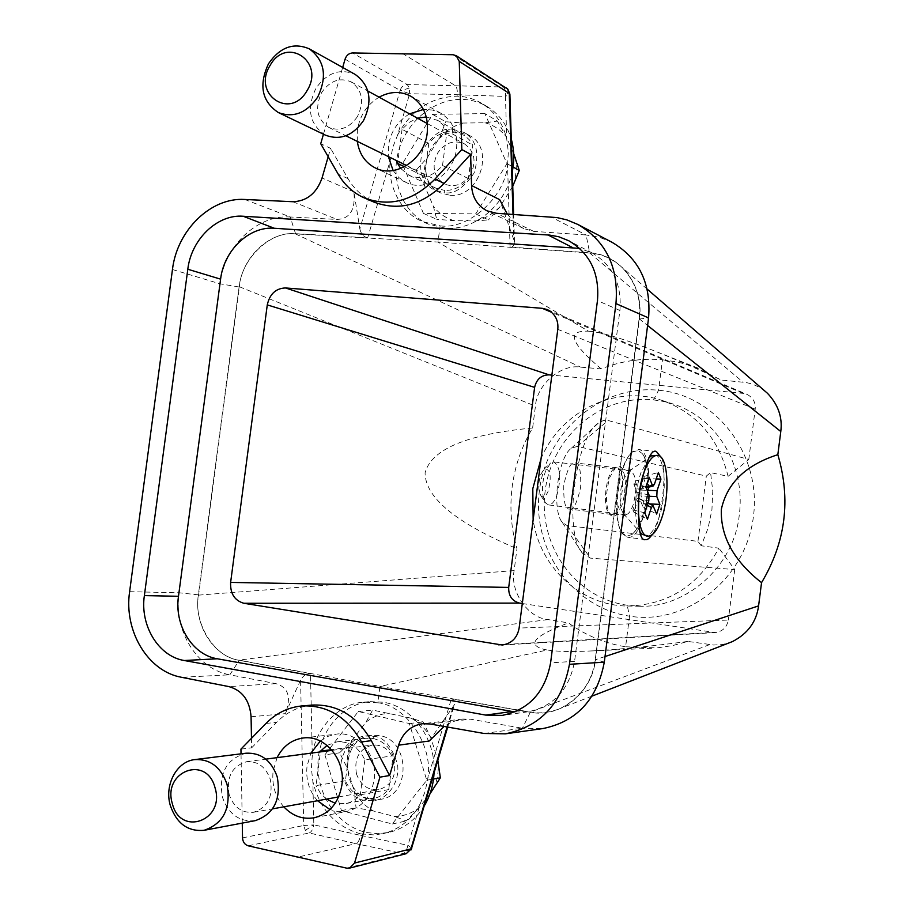 <?xml version="1.0" encoding="UTF-8"?>
<svg xmlns="http://www.w3.org/2000/svg" width="914" height="914" viewBox="0 0 914 914"><rect width="100%" height="100%" fill="white"/><g stroke="black" fill="none" stroke-linecap="round" stroke-linejoin="round"><path stroke-width="0.69" stroke-dasharray="4.57 3.43" d="M540.757 474.492L544.138 469.053C550.342 468.551 551.77 475.737 548.4 490.635C545.932 496.61 543.43 498.279 540.871 495.628C538.106 490.384 538.06 483.346 540.757 474.492M556.843 495.422C561.493 477.885 560.453 466.711 553.758 461.901L550.536 463.021L545.475 471.19C541.431 484.534 541.488 495.148 545.624 503.008L548.48 504.905C551.588 505.019 554.375 501.866 556.843 495.422M622.937 480.41L628.649 471.338L630.671 470.87C636.784 475.68 637.595 487.025 633.116 504.916C630.763 511.497 628.158 514.753 625.302 514.673L623.462 513.702C618.995 506.482 618.824 495.388 622.937 480.41M639.903 531.697C633.631 521.917 634.133 491.812 641.011 472.538L649.134 457.606M654.835 455.069C665.232 455.389 667.574 493.309 659.017 517.632C654.778 529.846 650.083 535.901 644.941 535.81M633.893 484.329L637.127 492.269L636.898 498.176L632.888 509.932L633.779 512.08L637.778 500.335L639.423 498.484L643.113 506.927L644.199 503.74L641.034 495.959L641.274 490.087L645.215 478.49L644.347 476.32L639.092 489.79L635.001 481.095L633.893 484.329L645.844 487.059M635.001 481.095L649.18 477.234M644.347 476.32L658.388 472.481M645.215 478.49L656.218 478.913M644.199 503.74L649.854 503.957M643.113 506.927L656.64 514.056M633.779 512.08L647.455 519.312M632.888 509.932L644.804 512.811M621.954 505.316L615.773 515.645L612.768 516.559L610.015 514.742C605.365 505.796 605.342 493.217 609.958 477.005L615.865 467.077L619.269 466.071L621.657 467.671C626.421 476.468 626.513 489.013 621.954 505.316M295.542 233.687L290.229 216.984L337.06 219.44C350.005 218.8 355.615 209.614 353.889 191.883L359.842 228.911L400.115 90.406L409.632 93.731L397.613 135.021L392.837 147.165L390.358 159.939L367.702 237.777L295.542 233.687C269.23 231.459 242.359 257.188 239.114 286.985L198.361 594.831C193.711 624.639 213.099 656.206 239.262 660.342L310.486 673.709L312.291 755.272C314.976 729.601 338.511 703.163 363.989 702.146L377.802 702.797L379.938 686.437L239.194 660.136C214.607 657.817 192.923 622.628 198.567 595.128L239.377 286.745C241.079 258.925 271.104 230.259 295.416 233.881L437.977 242.05L440.102 225.827L422.691 221.645C400.206 212.836 386.782 183.588 390.358 159.939M345.058 59.193L400.115 90.406C401.429 86.716 403.817 84.762 407.267 84.545L503.363 87.013C505.179 88.624 505.865 91.731 505.453 96.324L509.886 94.325M242.53 837.875L303.722 825.502L305.31 830.335L309.172 832.974C311.423 832.06 312.965 829.375 313.81 824.908L303.722 825.502L300.569 680.165C303.094 675.617 306.396 673.469 310.486 673.709M406.262 853.665L403.542 853.722L355.946 843.645L296.799 857.343M642.211 516.901C649.717 495.525 649.74 462.77 642.096 453.435L638.006 450.442L632.351 452.042C628.672 454.978 625.359 460.576 622.423 468.859C614.551 490.441 614.631 524.419 622.388 533.273L626.981 536.221L632.168 534.393C635.95 531.24 639.297 525.413 642.211 516.901M255.132 820.681C239.411 822.12 228.5 814.248 222.388 797.065C218.492 773.495 226.375 758.883 246.06 753.205M229.163 794.563C226.226 776.957 232.087 765.989 246.769 761.67C257.999 761.111 265.848 767.006 270.293 779.368C273.309 796.551 267.733 807.519 253.578 812.272C241.867 813.277 233.733 807.37 229.163 794.563M356.54 774.135C353.775 758.586 359.076 748.874 372.455 744.99C382.692 744.453 389.867 749.64 393.98 760.539C396.802 775.689 391.775 785.389 378.899 789.662C368.228 790.599 360.767 785.423 356.54 774.135M371.015 799.202L380.818 799.293C411.403 795.191 409.998 739.609 379.333 735.553L371.575 735.279C340.145 737.484 339.551 794.255 371.015 799.202M373.426 736.284C383.652 736.695 391.695 746.053 397.533 764.355C400.252 783.938 385.525 799.59 374.866 800.424L365.063 800.321L365.349 798.093C356.289 795.888 349.651 790.107 345.412 780.75L349.788 747.264C354.015 742.225 359.351 739.22 365.783 738.272L373.129 738.512L373.426 736.284L365.6 736.01L371.575 735.279M434.036 773.198C436.286 739.54 412.694 706.876 383.674 702.272L369.999 701.621C341.653 703.997 318.666 731.737 317.912 763.716C316.907 795.683 338.386 826.507 366.663 832.528L377.813 833.705L388.918 832.437C403.805 828.804 415.63 819.892 424.393 805.725M360.676 833.865C335.621 826.839 319.683 809.358 312.862 781.424L313.822 824.828L360.482 835.362L360.676 833.865L374.82 834.973L388.918 832.437M312.291 755.272L311.377 768.331L312.862 781.424M512.297 171.626C506.128 204.622 474.903 230.716 445.564 228.226L428.312 224.101C403.165 213.202 390.244 181.235 398.458 151.416C406.456 121.562 434.401 98.495 462.393 99.375C471.361 99.672 479.656 102.105 487.276 106.664C499.021 113.976 507.019 124.807 511.28 139.134M397.613 135.021C411.323 109.909 431.134 96.953 457.034 96.176C465.649 96.347 473.943 98.758 481.929 103.431C494.965 111.919 503.237 123.847 506.756 139.225L505.442 96.404L457.217 94.713C457.594 90.155 456.863 87.059 455.001 85.425L402.24 53.343M452.704 129.297L463.924 132.404C476.4 139.591 479.816 153.095 474.172 172.906C463.832 187.987 453.927 194.568 444.433 192.648L444.718 190.432L435.841 188.181L431.796 185.702L427.558 181.532L424.45 176.505L428.792 143.384C435.258 135.421 443.13 131.467 452.419 131.502L452.704 129.297C442.65 127.457 432.562 134.541 422.439 150.536C417.858 170.907 422.028 184.137 434.95 190.238L444.433 192.648M449.871 195.253C479.382 198.521 495.776 148.319 469.305 135.421L458.085 132.29C427.661 129.628 412.682 181.383 440.479 192.877L449.871 195.253M357.431 116.604C349.422 128.006 339.882 131.616 328.823 127.434C316.941 119.38 314.576 107.715 321.728 92.451C329.977 80.672 339.779 77.153 351.136 81.883C362.435 90.155 364.526 101.728 357.431 116.604M470.356 174.768C463.124 184.765 454.452 187.85 444.364 184C433.51 176.699 431.305 166.325 437.749 152.867C445.209 142.538 454.121 139.545 464.483 143.909C474.789 151.393 476.742 161.687 470.356 174.768M325.487 135.181C309.515 124.487 306.304 108.915 315.856 88.464C326.892 72.686 340.019 68.013 355.238 74.457M541.054 458.645C560.511 411.608 614.962 384.337 661.965 400.401C696.628 412.911 718.667 438.229 728.07 476.343L710.578 472.607L712.771 491.161L711.915 509.921L708.019 528.315L701.221 545.772L718.895 548.172C698.216 585.828 667.78 605.102 627.587 606.028C580.767 605.833 539.717 567.228 533.148 519.78M653.533 399.909C662.09 400.983 668.557 402.331 672.921 403.965C717.17 417.904 745.79 466.117 739.3 514.696C734.182 566.92 685.294 608.416 639.137 606.222L627.153 605.228C573.581 597.676 537.843 543.796 545.212 490.681C551.622 437.452 599.858 394.163 653.533 399.909L658.56 390.244L662.467 359.773C641.342 357.991 620.937 361.03 601.229 368.89L580.607 367.142C560.83 363.761 536.564 384.908 535.444 406.147L532.611 427.992C521.791 446.123 514.97 465.717 512.183 486.751C509.521 507.807 511.12 528.452 516.97 548.697L514.136 570.599C509.795 591.507 527.938 618.024 548 619.566L568.474 622.914C585.588 635.379 604.634 643.342 625.61 646.781L629.54 616.162C686.265 625.587 745.893 579.065 753.422 516.616C761.785 454.269 715.742 394.917 658.56 390.244C601.126 384.428 546.698 431.351 539.489 490.133C531.48 548.811 572.301 607.776 629.54 616.162L627.153 605.228M532.611 427.992C467.294 434.173 431.454 449.105 425.079 472.801C425.124 497.479 455.755 522.785 516.97 548.697M627.724 537.261C646.609 541.191 658 452.419 638.989 449.619L633.219 451.253C618.595 460.473 611.1 521.608 623.04 534.244L627.724 537.261M661.45 457.754C667.985 468.379 661.005 525.881 651.865 534.93M357.305 141.384L357.351 130.348C359.716 115.69 366.96 104.642 379.093 97.181M393.111 170.518L398.812 177.533L406.159 182.48C425.855 192.774 453.95 174.22 456.532 148.708C457.96 132.621 452.681 120.774 440.719 113.165L432.425 110.011L423.445 109.474M409.563 113.85C397.739 121.025 390.689 131.707 388.393 145.897L388.37 156.591M317.524 800.733C309.115 790.976 305.619 779.425 307.047 766.081L310.886 753.159M320.311 741.048L327.863 736.398L336.261 734.136C357.5 730.823 378.019 755.135 374.157 779.676C371.061 796.905 362.07 807.439 347.194 811.289L338.488 811.689L329.931 809.53M283.808 806.822C275.217 796.722 271.652 784.783 273.126 770.993L277.079 757.649M569.365 509.018L569.411 509.029C573.227 510.652 576.985 503.42 580.653 487.333C581.133 470.767 579.35 462.644 575.306 462.964L575.066 462.93C571.159 461.319 567.4 468.733 563.767 485.163C563.458 501.717 565.32 509.681 569.365 509.018M611.169 514.354L611.215 514.354C621.543 516.73 627.644 468.973 617.156 467.831L614.014 468.768C606.131 473.852 602.212 505.75 608.633 512.674L611.169 514.354M429.249 741.003L454.304 704.877C455.206 701.449 454.224 699.439 451.367 698.867L530.314 712.257C560.168 718.335 592.101 692.938 595.54 659.52L639.366 319.043C644.461 286.025 620.012 254.069 589.679 252.835L510.081 247.02C513.005 247.134 514.468 245.352 514.468 241.684L499.684 199.663M510.081 247.02L507.556 165.194C504.928 197.527 468.105 230.157 440.102 225.827M601.229 368.89C570.393 342.91 566.143 330.331 588.467 331.188L437.977 242.05L589.759 253.052C601.184 253.692 611.843 258.376 621.749 267.082C635.858 282.049 641.651 299.255 639.115 318.735L595.22 659.771C592.272 681.616 580.664 697.816 560.408 708.384C550.022 712.623 540.037 713.845 530.451 712.075L379.938 686.437L547.303 649.991L544.721 649.557C526.018 644.804 533.936 635.927 568.474 622.914M377.802 702.797C406.17 705.277 433.579 745.995 427.809 778.317L451.367 698.867M411.78 848.226L407.952 845.301L420.314 803.589C412.065 819.287 399.612 829.352 382.932 833.797M420.314 803.589L425.147 791.455L427.809 778.317M507.556 165.194L508.333 152.01L506.756 139.225M359.842 228.911C361.076 234.064 363.692 237.012 367.702 237.777M373.129 738.512C382.143 740.569 388.816 746.315 393.134 755.741L388.713 789.593L383.309 794.495L377.882 797.248L374.397 798.185L365.349 798.093M457.034 96.176L457.217 94.713L409.632 93.731L409.312 88.03L407.267 84.545L352.553 52.943M365.063 800.321C354.232 799.647 346.178 789.696 340.911 770.468C339.231 750.223 355.192 736.113 365.6 736.01M728.07 476.343L748.783 459.479L608.118 420.497L603.297 420.531L598.247 423.182C575.077 437.92 563.401 532.862 582.287 553.039L590.387 558.123L734.742 569.582L718.895 548.172M701.221 545.772L697.965 541.362L567.137 525.573L562.339 522.442C551.313 510.332 557.86 457.057 571.479 448.134L577.351 446.409L706.316 476.091L710.578 472.607M748.783 459.479L755.204 409.164C755.787 402.56 753.079 397.636 747.058 394.391L743.048 393.363L551.862 375.117M522.305 603.526L715.388 632.579C722.666 631.414 726.973 627.233 728.309 620.058L519.129 628.067M734.742 569.582L728.309 620.058M764.972 391.123C758.026 385.857 750.748 382.897 743.151 382.235L721.283 380.041L693.395 366.411L678.051 362.115L662.467 359.773M625.61 646.781L656.88 647.912L672.555 645.604L687.854 641.422L713.663 645.021L722.094 644.587L729.269 642.816M687.854 641.422C649.911 646.484 617.144 649.683 589.541 651.031C570.382 651.876 556.295 651.533 547.303 649.991M588.467 331.188L591.072 331.428C604.634 333.119 625.576 339.54 653.898 350.702C674.623 358.928 697.085 368.708 721.283 380.041M452.419 131.502L464.598 135.489L469.316 139.796L472.755 145.155L468.391 178.641C461.821 186.662 453.938 190.592 444.718 190.432M428.792 143.384L402.046 129.32L409.049 122.453L417.458 118.18M426.29 116.958L437.726 120.442L442.707 124.555L447.037 130.976L472.755 145.155M402.046 129.32L397.864 161.241M404.411 166.748L424.45 176.505M468.391 178.641L442.525 165.468C432.585 176.916 421.457 180.218 409.152 175.362L400.663 168.473M349.788 747.264L331.496 749.674M327.052 745.378L336.843 741.882C349.331 741.094 358.676 747.104 364.857 759.888L393.134 755.741M345.412 780.75L316.027 785.606L320.448 751.891M388.713 789.593L360.299 794.78C356.243 799.533 351.342 802.481 345.595 803.623L335.209 803.257M326.492 799.122L320.414 793.203L316.027 785.606M346.772 868.163L403.542 853.722L406.284 850.888L407.952 845.301L360.482 835.362C359.67 839.897 358.162 842.662 355.946 843.645L309.172 832.974L248.208 845.816M300.569 680.165L285.305 713.64C291.532 697.336 288.424 687.339 275.994 683.661L229.802 674.806L239.262 660.342M198.361 594.831L178.973 592.775C173.374 630.306 196.807 669.094 229.802 674.806L181.52 677.297M129.617 591.701L178.973 592.775L219.92 283.786L239.114 286.985M244.792 199.469L290.229 216.984C257.062 214.641 224.296 246.174 219.92 283.786L172.46 269.516M507.236 214.002L513.874 221.611L520.089 226.501L523.905 228.637L533.719 231.379L586.114 234.978L589.679 252.835M611.957 242.256L599.435 237.286L586.114 234.978L550.971 216.915M530.314 712.257L522.34 728.23L542.825 728.572M484.02 733.462L522.34 728.23L470.424 719.192L462.77 719.032L457.583 720.061L450.796 722.597L444.078 726.436M364.857 759.888L360.299 794.78M442.525 165.468L447.037 130.976M242.267 823.103L241.022 753.833M240.942 749.114L251.647 747.823L251.476 738.306M328.183 156.717L330.594 148.354L320.723 143.715M323.465 134.209L342.681 67.453M251.647 747.823L276.508 722.38C286.642 712.177 298.535 706.408 312.177 705.071M373.803 202.028C362.892 197.161 354.289 189.358 348.017 178.607L330.594 148.354M514.799 711.949L527.938 711.8C553.701 706.431 569.251 689.602 574.575 661.336L619.898 310.486C622 284.38 612.757 265.197 592.158 252.95L579.613 248.38M697.965 541.362L706.316 476.091M484.866 113.599L432.539 114.376L402.343 163.892L423.445 213.385L475.737 213.899L506.973 163.64L484.866 113.599L497.41 121.082L506.196 136.712L513.657 153.518M432.539 114.376L445.689 121.745L463.09 123.047L484.923 122.773L497.41 121.082M402.343 163.892L415.859 170.507L427.146 157.871L439.737 137.306L445.689 121.745M423.445 213.385L436.755 219.314L433.396 206.404L424.576 185.805L415.859 170.507M475.737 213.899L488.442 219.897L476 220.937L454.178 220.685L436.755 219.314M512.743 186.25L499.844 206.941L488.442 219.897M506.973 163.64L513.085 166.999M424.576 185.805C423.045 176.493 423.89 167.182 427.146 157.871M454.178 220.685C445.792 218.195 438.857 213.43 433.396 206.404M499.844 206.941C492.875 213.979 484.934 218.64 476 220.937M515.439 157.528C517.073 167.034 516.216 176.551 512.857 186.079M484.923 122.773C493.423 125.058 500.518 129.697 506.196 136.712M439.737 137.306C446.478 130.291 454.269 125.538 463.09 123.047M429.911 793.969L418.863 807.953C411.506 813.46 403.394 816.305 394.517 816.488L373.312 810.947C365.349 806.376 358.996 799.841 354.244 791.33L347.309 768.137L339.642 752.805L352.061 740.169L365.988 722.151L372.626 710.087L411.209 718.198L423.091 721.957L430.802 737.621L437.84 760.368M347.309 768.137C346.566 758.243 348.154 748.92 352.061 740.169M365.988 722.151C373.129 716.599 381.104 713.606 389.912 713.194M411.209 718.198C419.309 722.586 425.844 729.064 430.802 737.621M438.092 761.191C438.914 771.313 437.292 780.842 433.236 789.776M418.863 807.953L406.284 820.921L394.517 816.488M373.312 810.947L356.037 807.782L354.244 791.33M324.916 754.815L341.459 810.627L392.277 823.994L426.769 780.248L409.335 723.534L358.299 711.469L324.916 754.815L339.642 752.805M341.459 810.627L356.037 807.782M358.299 711.469L372.626 710.087M409.335 723.534L423.091 721.957M426.769 780.248L433.51 779.036M392.277 823.994L406.284 820.921M649.031 495.022L637.127 492.269M638.223 489.047L645.867 486.991M654.47 484.112L640.394 487.916M641.274 490.087L647.146 490.315M649.317 496.291L641.034 495.959M639.949 499.17L653.544 506.31M647.318 505.351L637.778 500.335M636.898 498.176L648.791 500.963M409.312 88.03L400.778 90.749M305.31 830.335L313.81 824.908M406.284 850.888L411.106 849.883M453.081 54.737L503.363 87.013L506.379 87.938M507.876 89.206C508.881 90.863 508.081 93.239 505.453 96.324M452.818 707.676L447.095 726.973M513.017 214.39L513.771 238.588M577.351 446.409L608.118 420.497M567.137 525.573L590.387 558.123M514.136 570.599L198.567 595.128M239.377 286.745L535.444 406.147M295.416 233.881L580.607 367.142M548 619.566L239.194 660.136M709.652 644.621L530.451 712.075M589.759 253.052L743.151 382.235M605.022 656.538L595.22 659.771M639.115 318.735L647.603 325.487M639.366 319.043L648.574 317.935M604.291 662.182L595.54 659.52M251.076 716.77L285.305 713.64M275.994 683.661L228.888 686.597M353.889 191.883L322.048 177.99M292.88 201.72L337.06 219.44M533.719 231.379L496.416 213.282M429.968 723.957L470.424 719.192M265.985 723.431L276.508 722.38M348.017 178.607L338.249 174.243M574.575 661.336L550.594 662.833M619.898 310.486L597.459 300.592M505.796 644.427L712.52 632.454M557.791 329.348L755.204 409.164M743.048 393.363L551.782 312.371M544.138 469.053L550.536 463.021M630.671 470.87L553.758 461.901M628.649 471.338L649.34 457.24M650.185 456.669L651.362 455.869M623.462 513.702L640.051 532.234M640.92 533.193L641.754 534.142M625.302 514.673L548.48 504.905M540.871 495.628L545.624 503.008M639.423 498.484L648.095 503.031M639.092 489.79L646.175 487.882M621.657 467.671C621.36 468.276 623.028 469.19 626.65 470.402C630.797 469.91 632.705 469.305 632.362 468.585C631.574 468.745 630.123 471.43 628.021 476.662C622.777 488.476 623.211 514.399 626.387 517.244C626.89 516.65 625.187 515.622 621.28 514.159C617.464 514.479 615.625 514.97 615.773 515.645M632.168 534.393C637.926 528.555 641.788 522.054 643.742 514.89C651.488 490.51 649.9 462.747 642.096 453.435M246.769 761.67L265.791 759.146M332.079 750.348L372.455 744.99M374.866 800.424L380.818 799.293M363.989 702.146L369.999 701.621M428.312 224.101L422.691 221.645M469.305 135.421L463.924 132.404M328.823 127.434L345.858 135.775M406.581 165.503L444.364 184M661.965 400.401L672.921 403.965M440.719 113.165L411.037 96.324M303.105 738.009L336.261 734.136M611.215 514.354L569.411 509.029M608.633 512.674L610.015 514.742M614.014 468.768L615.865 467.077M447.711 727.076L454.304 704.877M514.468 241.684L513.622 214.436M651.625 648.255L589.541 651.031M698.399 368.273L653.898 350.702M436.812 119.894L462.792 134.381M409.152 175.362L435.841 188.181M365.783 738.272L336.843 741.882M374.397 798.185L345.595 803.623M592.078 696.091L560.408 708.384M647.203 289.132L621.749 267.082M656.389 451.516L638.406 449.517M645.49 539.614L627.644 537.249M523.905 228.637L486.922 210.803M462.77 719.032L422.451 723.739M406.159 182.48L375.505 168.05M314.199 817.779L347.194 811.289M622.388 533.273L623.04 534.244M632.351 452.042L633.219 451.253M527.938 711.8L502.232 715.399M592.158 252.95L568.771 240.748M616.927 467.785L575.066 462.93M502.3 645.021L715.388 632.579M547.406 309.595L747.058 394.391M598.247 423.182L571.479 448.134M582.287 553.039L562.339 522.442M627.587 606.028L639.137 606.222M351.136 81.883L367.862 91.034M427.432 123.63L464.483 143.909M440.479 192.877L434.95 190.238M487.276 106.664L481.929 103.431M253.578 812.272L272.555 808.856M338.66 796.917L378.899 789.662"/><path stroke-width="1.37" d="M649.134 457.606L651.362 455.869L657.623 455.378C667.985 455.698 670.293 493.629 661.759 517.987C657.52 530.2 652.847 536.267 647.718 536.175C637.469 536.278 634.899 497.502 643.833 472.869C648.095 460.999 652.699 455.161 657.623 455.378M645.867 486.991L652.333 485.243L649.18 477.234L645.844 487.059L649.031 495.022L648.791 500.963L644.804 512.811L647.455 519.312L651.419 507.51L647.318 505.351M652.333 485.243L653.19 485.985L654.47 484.112L658.388 472.481L660.948 479.096L657.052 490.692L656.812 496.576L649.317 496.291M648.095 503.031L653.03 505.636L656.64 514.056L659.874 504.357L656.812 496.576M653.03 505.636L651.419 507.51M647.718 536.175L641.754 534.142L639.903 531.697M656.218 478.913L660.948 479.096M649.854 503.957L659.874 504.357M447.095 726.973L410.934 848.889L411.78 848.226M444.078 726.436L429.249 741.003L398.584 745.184L389.615 775.529L379.927 777.151L354.529 863.056L410.934 848.889L406.262 853.665L411.426 848.706M170.312 805.485C164.12 785.012 176.745 761.282 194.876 759.591C210.254 758.928 220.982 767.2 227.049 784.383C231.173 808.307 223.519 823.605 204.108 830.3C187.85 831.763 176.585 823.491 170.312 805.485M194.876 759.591L246.06 753.205C260.936 752.553 271.321 760.425 277.216 776.809C281.261 799.624 273.892 814.248 255.132 820.681L204.108 830.3M215.041 787.788C206.587 754.381 162.178 771.405 172.369 803.68C180.298 836.973 225.381 820.681 215.041 787.788M270.053 65.534C251.898 94.028 290.298 120.659 307.047 90.646C325.453 61.592 286.276 35.555 270.053 65.534M317.672 97.135C306.636 113.028 293.52 118.157 278.347 112.548C261.861 101.465 258.571 85.196 268.488 63.763C279.935 47.174 293.531 42.204 309.263 48.83C324.687 60.324 327.498 76.422 317.672 97.135M309.263 48.83L355.238 74.457C370.159 85.528 372.901 100.94 363.452 120.671C352.815 135.798 340.157 140.63 325.487 135.181L278.347 112.548M533.148 519.78L532.793 488.67L541.054 458.645M651.865 534.93C649.26 538.529 647.158 540.083 645.547 539.614L645.49 539.614C639.72 541.248 637.549 526.293 638.966 494.737C645.135 463.078 650.939 448.671 656.389 451.516L661.45 457.754M379.093 97.181C390.152 91.24 400.8 90.954 411.037 96.324C423.308 104.139 428.7 116.352 427.215 132.976C424.53 159.344 395.682 178.607 375.505 168.05C365.28 162.829 359.213 153.94 357.305 141.384M423.445 109.474L409.563 113.85M310.886 753.159L320.311 741.048M277.079 757.649C282.94 746.27 291.612 739.723 303.105 738.009C324.881 734.616 345.892 759.763 341.893 785.137C338.694 802.938 329.463 813.826 314.199 817.779C302.648 819.664 292.526 816.008 283.808 806.822M184.262 660.514C158.522 656.435 139.853 625.53 144.366 595.597L187.804 269.242C191.243 239.354 217.292 214.093 243.17 216.241L549.577 235.081L558.717 236.749L568.771 240.748C590.09 253.441 599.653 273.389 597.459 300.592L550.594 662.833C545.041 692.298 528.92 709.812 502.232 715.399L485.688 715.091L184.262 660.514L217.315 658.777L514.799 711.949M579.613 248.38L274.269 228.26C249.156 226.112 223.896 250.367 220.594 279.147L178.481 596.305C174.14 625.119 192.317 654.858 217.315 658.777M509.886 94.325L509.269 93.365L513.017 214.39M551.862 375.117L549.086 374.854C541.328 375.014 536.507 379.184 534.621 387.365L508.698 587.416C508.435 595.825 512.046 601.046 519.54 603.103L522.305 603.526M729.269 642.816L732.434 641.594C747.755 633.676 756.472 621.771 758.586 605.879L761.545 582.652C785.663 542.253 791.09 499.592 777.837 454.681L780.784 431.511C782.624 417.31 778.18 404.559 767.452 393.271L764.972 391.123M417.458 118.18L426.29 116.958M397.864 161.241L397.579 163.423L404.411 166.748M400.663 168.473L397.579 163.423M331.496 749.674L320.551 751.114L327.052 745.378M320.448 751.891L320.551 751.114M335.209 803.257L326.492 799.122M761.545 582.652C733.691 560.739 720.289 536.267 721.363 509.235C727.087 483.106 745.915 464.918 777.837 454.681M342.681 67.453L345.058 59.193C346.452 55.286 348.942 53.206 352.553 52.943L453.081 54.737L456.235 55.697L507.876 89.206M323.465 134.209L320.723 143.715L338.249 174.243C344.578 185.085 353.227 192.968 364.229 197.87C389.49 207.295 413.105 201.011 435.098 178.995L461.821 149.576L470.63 154.317L471.555 185.508L499.684 199.663L507.236 214.002M615.956 303.585L648.574 317.935C651.282 283.489 639.08 258.262 611.957 242.256L577.877 224.456C606.142 241.147 618.835 267.528 615.956 303.585L569.456 664.307C562.064 703.38 540.7 726.55 505.351 733.839L484.02 733.462L429.968 723.957L422.451 723.739C410.706 725.682 402.754 732.834 398.584 745.184M648.574 317.935L604.291 662.182C597.208 699.518 576.723 721.649 542.825 728.572L505.351 733.839M388.37 156.591L393.111 170.518M329.931 809.53L317.524 800.733M354.529 863.056L349.616 868.106L346.772 868.163L248.208 845.816C244.758 844.685 242.861 842.045 242.53 837.875L242.267 823.103M241.022 753.833L240.942 749.114L265.985 723.431C276.199 713.126 288.184 707.299 301.928 705.951C327.223 704.9 347.092 716.896 361.51 741.928L379.927 777.151M251.476 738.306L251.076 716.77C249.728 700.478 242.336 690.413 228.888 686.597L181.52 677.297C147.782 671.39 123.721 630.82 129.617 591.701L172.46 269.516C176.973 230.454 210.723 197.184 244.792 199.469L292.88 201.72C306.83 201.229 316.564 193.311 322.048 177.99L328.183 156.717M461.821 149.576L459.251 61.432L456.235 55.697M471.555 185.508C472.275 197.298 477.394 205.719 486.922 210.803L496.416 213.282L556.98 217.578L566.749 219.851L577.877 224.456M144.366 595.597L178.481 596.282M301.928 705.951L312.177 705.071C337.289 704.031 357.008 715.902 371.324 740.671L389.615 775.529M470.63 154.317L444.113 183.428C422.314 205.193 398.881 211.385 373.803 202.028L364.229 197.87M519.129 628.067C517.335 637.812 511.726 643.467 502.3 645.021L243.844 603.274C234.567 600.544 230.157 593.586 230.625 582.412L267.276 304.899C269.721 294.022 275.788 288.367 285.454 287.944L542.219 308.315L547.406 309.595C555.152 313.833 558.614 320.414 557.791 329.348L519.129 628.067M511.28 139.134C514.182 149.576 514.525 160.407 512.297 171.626M513.085 166.999L519.278 170.427L512.743 186.25M513.657 153.518L519.278 170.427M437.84 760.368L440.354 777.814L429.911 793.969M433.51 779.036L440.354 777.814M424.393 805.725C430.151 795.934 433.373 785.092 434.036 773.198M647.146 490.315L657.052 490.692M411.106 849.883L447.711 727.076M758.586 605.879L605.022 656.538M647.603 325.487L780.784 431.511M507.51 88.886L509.269 93.365L459.251 61.432M569.456 664.307L604.291 662.182M435.098 178.995L444.113 183.428M371.324 740.671L361.51 741.928M220.594 279.147L187.804 269.242M243.17 216.241L274.269 228.26M511.966 711.515L485.688 715.091M572.13 247.34L548.023 234.967M498.61 644.838L505.796 644.427M519.54 603.103L243.844 603.274M551.782 312.371L542.219 308.315M285.454 287.944L549.086 374.854M534.621 387.365L267.276 304.899M230.625 582.412L508.698 587.416M649.34 457.24L650.185 456.669M640.051 532.234L640.92 533.193M646.175 487.882L653.19 485.985M506.379 87.938L507.796 89.126L509.886 94.108L513.622 214.436M265.791 759.146L332.079 750.348M345.858 135.775L406.581 165.503M732.434 641.594L592.078 696.091M767.452 393.271L647.203 289.132M349.616 868.106L406.262 853.665M367.862 91.034L427.432 123.63M272.555 808.856L338.66 796.917"/></g></svg>
